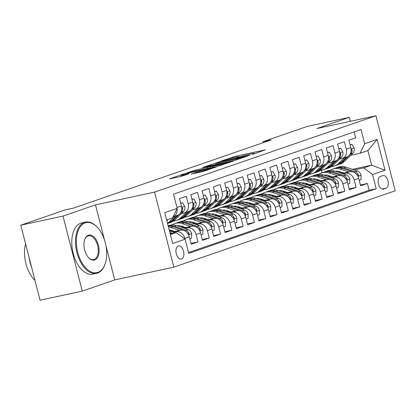 <?xml version="1.0" encoding="UTF-8"?>
<svg xmlns="http://www.w3.org/2000/svg" width="416" height="416" viewBox="0 0 416 416"><rect width="100%" height="100%" fill="white"/><g stroke="black" fill="none" stroke-linecap="round" stroke-linejoin="round"><path stroke-width="0.62" d="M252.304 154.409L265.47 149.807L235.638 156.255L221.094 161.054L224.942 160.03A6.588 0.369 -14.4 0 1 233.792 157.659L236.278 157.123A6.588 0.369 -14.4 0 1 239.112 156.707A6.588 0.369 -14.4 0 1 238.035 157.201L236.891 157.742L240.354 156.697A6.588 0.369 -14.4 0 1 249.205 154.326L251.69 153.79A6.588 0.369 -14.4 0 1 254.524 153.374A6.588 0.369 -14.4 0 1 253.448 153.868L252.304 154.409M181.574 258.955A6.708 3.806 77.8 0 0 183.576 251.441A6.708 3.806 77.8 0 0 178.49 245.903A6.708 3.806 77.8 0 0 178.24 245.976A6.708 3.806 77.8 0 0 176.238 253.49A6.708 3.806 77.8 0 0 181.324 259.022A6.708 3.806 77.8 0 0 181.574 258.955M191.313 174.086L202.998 171.564L216.414 166.899L182.936 174.216L169.515 178.88L180.513 176.566L189.212 173.742L183.31 174.954A5.507 0.307 -14.4 0 1 180.944 175.302A5.507 0.307 -14.4 0 1 183.732 174.304A5.507 0.307 -14.4 0 1 189.244 172.91L208.884 168.662A5.507 0.307 -14.4 0 1 211.25 168.319A5.507 0.307 -14.4 0 1 208.463 169.312A5.507 0.307 -14.4 0 1 202.951 170.711L196.914 172.156L191.344 174.216M95.482 204.875L63.008 216.07L20.8 225.196L40.066 300.227L82.274 291.106L114.743 279.911L173.841 267.14L154.575 192.104L95.482 204.875L104.541 240.172M350.329 121.306L349.31 117.343L316.841 128.544L375.934 115.773L154.575 192.104M349.31 117.343L307.102 126.469L262.772 141.752L263.026 142.75M20.8 225.196L65.13 209.908L73.57 208.083L271.211 139.927L262.772 141.752M234.707 160.415L250.006 155.137L220.178 161.585L203.991 166.993L234.707 160.415M233.319 161.106L217.469 166.358L186.753 172.936L195.452 170.113L210.319 166.754L214.37 165.324L202.441 167.638L233.319 161.106M173.54 232.258L175.952 231.738A8.388 6.895 71 0 1 184.792 238.389L189.306 236.829L191.209 244.234L197.985 241.894L190.996 243.407M184.834 228.363L187.247 227.843A8.388 6.895 71 0 1 196.082 234.494L200.6 232.934L202.504 240.339L209.279 237.999L202.29 239.512M196.128 224.468L198.541 223.948A8.388 6.895 71 0 1 207.376 230.599L211.895 229.039L213.798 236.444L220.574 234.104L213.585 235.617M207.423 220.574L209.836 220.054A8.388 6.895 71 0 1 218.67 226.704L223.189 225.144L225.092 232.549L231.868 230.209L224.879 231.722M218.717 216.679L221.13 216.159A8.388 6.895 71 0 1 229.965 222.81L234.484 221.25L236.382 228.654L243.162 226.32L236.174 227.828M230.012 212.784L232.424 212.264A8.388 6.895 71 0 1 241.259 218.915L245.778 217.36L247.676 224.76L254.452 222.425L247.468 223.933M241.306 208.889L243.719 208.369A8.388 6.895 71 0 1 252.554 215.02L257.072 213.465L258.97 220.865L265.746 218.53L258.757 220.038M252.6 204.994L255.013 204.474A8.388 6.895 71 0 1 263.848 211.125L268.367 209.57L270.265 216.97L277.04 214.635L270.052 216.143M263.895 201.1L266.302 200.58A8.388 6.895 71 0 1 275.142 207.23L279.661 205.676L281.559 213.075L288.335 210.74L281.346 212.248M275.189 197.205L277.597 196.685A8.388 6.895 71 0 1 286.437 203.336L290.95 201.781L292.854 209.18L299.629 206.846L292.64 208.354M286.478 193.31L288.891 192.79A8.388 6.895 71 0 1 297.731 199.441L302.245 197.886L304.148 205.286L310.924 202.951L303.935 204.459M297.773 189.415L300.186 188.895A8.388 6.895 71 0 1 309.02 195.546L313.539 193.991L315.442 201.391L322.218 199.056L315.229 200.564M309.067 185.52L311.48 185A8.388 6.895 71 0 1 320.315 191.651L324.834 190.096L326.737 197.496L333.512 195.161L326.524 196.669M320.362 181.626L322.774 181.106A8.388 6.895 71 0 1 331.609 187.756L336.128 186.202L338.031 193.601L344.807 191.266L337.818 192.774M331.656 177.731L334.069 177.211A8.388 6.895 71 0 1 342.904 183.862L347.422 182.307L349.32 189.706L356.101 187.372L354.198 179.972A8.388 6.895 -109 0 0 345.363 173.316L342.95 173.836M349.112 188.88L356.101 187.372M354.146 131.893L355.68 137.847L348.899 140.187L350.802 147.586A8.388 6.895 -109 0 1 346.783 156.978L342.264 158.532A8.388 6.895 -109 0 0 346.284 149.146L344.386 141.742L337.605 144.082L339.508 151.481A8.388 6.895 -109 0 1 335.488 160.872L330.97 162.427A8.388 6.895 71 0 1 330.32 162.609L328.136 163.082M330.97 162.427A8.388 6.895 71 0 0 334.989 153.041L333.091 145.636L326.316 147.976L328.214 155.376A8.388 6.895 -109 0 1 324.194 164.767L319.675 166.322A8.388 6.895 71 0 1 319.025 166.504L316.841 166.977M319.675 166.322A8.388 6.895 71 0 0 323.695 156.936L321.797 149.531L315.021 151.871L316.919 159.271A8.388 6.895 -109 0 1 312.9 168.662L308.381 170.217A8.388 6.895 71 0 1 307.731 170.399L305.547 170.872M308.381 170.217A8.388 6.895 71 0 0 312.4 160.831L310.502 153.426L303.727 155.761L305.625 163.166A8.388 6.895 -109 0 1 301.605 172.557L297.092 174.112A8.388 6.895 71 0 1 296.436 174.294L294.252 174.767M297.092 174.112A8.388 6.895 71 0 0 301.106 164.726L299.208 157.321L292.432 159.656L294.33 167.06A8.388 6.895 -109 0 1 290.311 176.452L285.797 178.006A8.388 6.895 71 0 1 285.142 178.188L282.958 178.662M285.797 178.006A8.388 6.895 71 0 0 289.817 168.615L287.914 161.216L281.138 163.55L283.036 170.955A8.388 6.895 -109 0 1 279.022 180.341L274.503 181.901A8.388 6.895 71 0 1 273.848 182.083L271.664 182.556M274.503 181.901A8.388 6.895 71 0 0 278.522 172.51L276.619 165.11L269.844 167.445L271.747 174.85A8.388 6.895 -109 0 1 267.727 184.236L263.208 185.796A8.388 6.895 71 0 1 262.558 185.978L260.374 186.451M263.208 185.796A8.388 6.895 71 0 0 267.228 176.405L265.325 169.005L258.549 171.34L260.452 178.745A8.388 6.895 -109 0 1 256.433 188.131L251.914 189.691A8.388 6.895 71 0 1 251.264 189.873L249.08 190.346M251.914 189.691A8.388 6.895 71 0 0 255.934 180.3L254.03 172.9L247.255 175.235L249.158 182.64A8.388 6.895 -109 0 1 245.138 192.026L240.62 193.586A8.388 6.895 71 0 1 239.97 193.768L237.786 194.241M240.62 193.586A8.388 6.895 71 0 0 244.639 184.194L242.736 176.795L235.96 179.13L237.864 186.534A8.388 6.895 -109 0 1 233.844 195.92L229.325 197.48A8.388 6.895 71 0 1 228.675 197.662L226.491 198.136M229.325 197.48A8.388 6.895 71 0 0 233.345 188.089L231.447 180.69L224.666 183.024L226.569 190.429A8.388 6.895 -109 0 1 222.55 199.815L218.031 201.375A8.388 6.895 71 0 1 217.381 201.557L215.197 202.03M218.031 201.375A8.388 6.895 71 0 0 222.05 191.984L220.152 184.584L213.377 186.919L215.275 194.324A8.388 6.895 -109 0 1 211.255 203.71L206.736 205.27A8.388 6.895 71 0 1 206.086 205.452L203.902 205.925M206.736 205.27A8.388 6.895 71 0 0 210.756 195.879L208.858 188.479L202.082 190.814L203.98 198.219A8.388 6.895 -109 0 1 199.961 207.605L195.442 209.165A8.388 6.895 71 0 1 194.792 209.347L192.608 209.82M195.442 209.165A8.388 6.895 71 0 0 199.462 199.774L197.564 192.374L190.788 194.709L192.686 202.114A8.388 6.895 -109 0 1 188.666 211.5L184.153 213.06A8.388 6.895 71 0 1 183.498 213.242L181.314 213.71M184.153 213.06A8.388 6.895 71 0 0 188.167 203.668L186.269 196.269L179.494 198.604L181.392 206.003A8.388 6.895 -109 0 1 177.372 215.394L173.03 216.892A8.388 6.895 71 0 0 177.081 208.588M189.306 236.829A8.388 6.895 -109 0 0 180.471 230.178L172.489 231.904M200.6 232.934A8.388 6.895 -109 0 0 191.766 226.283L183.784 228.01M171.928 230.568L169.853 231.02M172.983 230.922L170.908 231.374M211.895 229.039A8.388 6.895 -109 0 0 203.06 222.388L195.078 224.115M183.222 226.673L181.147 227.126M184.278 227.027L182.203 227.479M223.189 225.144A8.388 6.895 -109 0 0 214.354 218.494L206.367 220.22M194.516 222.778L192.442 223.231M179.109 226.112L178.511 226.242M195.572 223.137L193.492 223.584M234.484 221.25A8.388 6.895 -109 0 0 225.649 214.599L217.662 216.325M205.811 218.889L203.736 219.336M190.403 222.217L189.805 222.347M206.866 219.242L204.786 219.69M245.778 217.36A8.388 6.895 -109 0 0 236.943 210.704L228.956 212.43M217.105 214.994L215.03 215.441M201.698 218.322L201.1 218.452M218.161 215.348L216.081 215.795M257.072 213.465A8.388 6.895 -109 0 0 248.232 206.809L240.25 208.536M228.4 211.099L226.32 211.546M212.992 214.427L212.394 214.557M229.455 211.453L227.375 211.9M268.367 209.57A8.388 6.895 -109 0 0 259.527 202.914L251.545 204.641M239.694 207.204L237.614 207.652M224.286 210.532L223.688 210.662M240.75 207.558L238.67 208.005M279.661 205.676A8.388 6.895 -109 0 0 270.821 199.02L262.839 200.746M250.988 203.31L248.908 203.757M235.581 206.638L234.983 206.768M252.039 203.663L249.964 204.11M290.95 201.781A8.388 6.895 -109 0 0 282.116 195.125L274.134 196.851M262.283 199.415L260.203 199.862M246.875 202.743L246.277 202.873M263.333 199.768L261.258 200.216M302.245 197.886A8.388 6.895 -109 0 0 293.41 191.23L285.428 192.956M273.577 195.52L271.497 195.967M258.17 198.848L257.566 198.978M274.628 195.874L272.553 196.321M313.539 193.991A8.388 6.895 -109 0 0 304.704 187.335L296.722 189.062M284.866 191.625L282.792 192.072M269.459 194.953L268.861 195.083M285.922 191.979L283.847 192.426M324.834 190.096A8.388 6.895 -109 0 0 315.999 183.446L308.017 185.167M296.161 187.73L294.086 188.178M280.753 191.058L280.155 191.188M297.216 188.084L295.142 188.531M336.128 186.202A8.388 6.895 -109 0 0 327.293 179.551L319.306 181.272M307.455 183.836L305.38 184.283M292.048 187.164L291.45 187.294M308.511 184.189L306.436 184.636M347.422 182.307A8.388 6.895 -109 0 0 338.588 175.656L330.6 177.377M318.75 179.941L316.675 180.388M303.342 183.269L302.744 183.399M319.805 180.294L317.725 180.742M382.824 175.646L380.338 176.504A6.5 3.687 77.8 0 0 378.399 183.784A6.5 3.687 77.8 0 0 383.328 189.145A6.5 3.687 77.8 0 0 383.568 189.077L386.053 188.219A6.5 3.687 77.8 0 0 387.993 180.939A6.5 3.687 77.8 0 0 383.068 175.578A6.5 3.687 77.8 0 0 382.824 175.646M173.841 267.14L395.2 190.804L375.934 115.773M170.394 234.567L176.27 232.539L185.104 239.195L188.75 253.386L376.23 188.739L372.585 174.543L363.745 167.892L354.245 169.946M185.104 239.195L172.682 243.474L164.767 212.654L177.19 208.369L173.545 194.173L361.026 129.522L364.671 143.718L377.094 139.433L385.008 170.258L372.585 174.543M331.1 176.4L329.02 176.847M188.536 252.548L369.138 190.268L367.39 183.477L360.615 185.812L358.717 178.412A8.388 6.895 -109 0 0 349.882 171.761L341.895 173.482M330.044 176.046L327.969 176.493M314.636 179.374L314.038 179.504M339.43 159.188L341.614 158.714A8.388 6.895 -109 0 0 342.264 158.532M342.904 183.862L344.807 191.266M331.609 187.756L333.512 195.161M320.315 191.651L322.218 199.056M309.02 195.546L310.924 202.951M297.731 199.441L299.629 206.846M286.437 203.336L288.335 210.74M275.142 207.23L277.04 214.635M263.848 211.125L265.746 218.53M252.554 215.02L254.452 222.425M241.259 218.915L243.162 226.32M229.965 222.81L231.868 230.209M218.67 226.704L220.574 234.104M207.376 230.599L209.279 237.999M196.082 234.494L197.985 241.894M184.792 238.389L184.969 239.091M176.27 232.539L170.212 233.849M342.394 172.505L340.314 172.952M363.745 167.892L371.654 165.162L367.905 150.561L359.996 153.291L364.671 143.718M325.109 175.224L325.978 175.037M338.468 172.333L340.548 171.886M352.399 169.322L371.654 165.162L385.008 170.258M350.724 155.293L359.996 153.291M63.008 216.07L82.274 291.106M321.927 172.78L321.292 170.295M177.19 208.369L172.52 217.937L166.644 219.965M360.407 184.985L367.39 183.477M369.138 190.268L376.23 188.739M367.905 150.561L377.094 139.433M114.743 279.911L105.94 245.612M247.016 156.083L220.449 161.725L216.902 162.802A6.588 0.369 -14.4 0 0 215.826 163.29A6.588 0.369 -14.4 0 0 218.66 162.874L236.558 159.011A6.588 0.369 -14.4 0 0 245.409 156.64L247.016 156.083L247.088 156.359M220.106 164.783A5.507 0.307 -14.4 0 0 225.618 163.389A5.507 0.307 -14.4 0 0 228.405 162.391A5.507 0.307 -14.4 0 0 226.039 162.739L219.118 164.232L212.3 166.41L220.106 164.783L220.314 165.594M359.185 180.242L360.994 179.618L361.083 175.172A5.559 4.566 -109 0 0 357.412 171.007L345.899 167.144A16.042 13.182 -109 0 0 338.426 167.092L336.279 167.83A16.042 13.182 -109 0 0 335.613 168.09M336.658 171.122A13.317 10.946 -109 0 0 336.144 171.553M348.863 171.98L340.252 169.088A16.042 13.182 -109 0 0 332.779 169.042A16.042 13.182 -109 0 0 330.091 170.409M326.139 175.048A16.042 13.182 -109 0 0 325.801 175.77M343.975 173.035L339.872 171.657A13.317 10.946 -109 0 0 335.197 171.236M328.728 175.604A13.317 10.946 -109 0 0 328.245 176.436M357.552 175.651L358.42 175.63L358.337 174.439A5.559 4.566 -109 0 0 355.264 171.746L343.751 167.882A16.042 13.182 -109 0 0 336.279 167.83M332.779 169.042L334.927 168.298A16.042 13.182 71 0 1 342.399 168.35L353.912 172.214A5.559 4.566 71 0 1 356.777 174.559M344.557 157.742L338.78 163.353A16.042 13.182 71 0 1 334.646 165.911A16.042 13.182 71 0 1 331.687 166.488M350.126 144.955L351.936 144.331L354.104 148.002A5.559 4.566 71 0 1 352.846 153.234L344.427 161.403A16.042 13.182 71 0 1 340.293 163.961L338.151 164.705A16.042 13.182 -109 0 0 342.28 162.146L350.704 153.972A5.559 4.566 -109 0 0 352.139 150.306L351.744 149.349L351.099 149.474M346.705 157.004L340.922 162.609A16.042 13.182 71 0 1 336.794 165.168L334.646 165.911M337.464 164.913A16.042 13.182 -109 0 0 338.151 164.705M351.936 144.331L350.069 144.737M97.9 272.355A25.584 14.503 77.8 0 0 105.222 263.645A25.584 14.503 77.8 0 0 97.386 227.365A25.584 14.503 77.8 0 0 85.192 222.872A25.584 14.503 77.8 0 0 77.766 252.366A25.584 14.503 77.8 0 0 97.9 272.355M105.222 263.645L105.056 264.15A26.213 14.862 -102.2 0 1 97.547 273.073A26.213 14.862 -102.2 0 1 96.574 273.343A26.213 14.862 -102.2 0 1 76.71 251.732A26.213 14.862 -102.2 0 1 84.531 222.373A26.213 14.862 -102.2 0 1 85.504 222.102A26.213 14.862 -102.2 0 1 97.022 226.975L97.386 227.365M94.723 259.984A12.792 7.254 -102.2 0 1 88.629 257.738A12.792 7.254 -102.2 0 1 84.708 239.6A12.792 7.254 -102.2 0 1 88.369 235.243A12.792 7.254 -102.2 0 1 98.436 245.237A12.792 7.254 -102.2 0 1 94.723 259.984M88.447 257.54A12.163 6.895 77.8 0 0 93.61 259.61A12.163 6.895 77.8 0 0 94.058 259.485A12.163 6.895 77.8 0 0 97.687 245.866A12.163 6.895 77.8 0 0 88.473 235.836A12.163 6.895 77.8 0 0 88.02 235.96A12.163 6.895 77.8 0 0 84.625 239.855M96.574 273.343L92.862 274.149A26.213 14.862 -102.2 0 1 72.998 252.533A26.213 14.862 -102.2 0 1 80.818 223.179A26.213 14.862 -102.2 0 1 81.786 222.908L85.504 222.102M31.637 267.4A26.213 14.862 -102.2 0 1 29.177 257.826M34.975 280.41A26.213 14.862 -102.2 0 1 25.579 243.818M347.89 184.137L349.7 183.513L349.788 179.067A5.559 4.566 -109 0 0 346.117 174.902L334.604 171.038A16.042 13.182 -109 0 0 327.132 170.986L324.99 171.725A16.042 13.182 -109 0 0 324.319 171.985M325.364 175.016A13.317 10.946 -109 0 0 324.849 175.448M337.568 175.874L328.957 172.983A16.042 13.182 -109 0 0 321.485 172.936A16.042 13.182 -109 0 0 318.796 174.304M314.844 178.942A16.042 13.182 -109 0 0 314.506 179.665M332.68 176.93L328.578 175.552A13.317 10.946 -109 0 0 323.903 175.131M317.434 179.499A13.317 10.946 -109 0 0 316.95 180.331M346.258 179.546L347.126 179.525L347.043 178.334A5.559 4.566 -109 0 0 343.97 175.64L332.457 171.777A16.042 13.182 -109 0 0 324.99 171.725M321.485 172.936L323.632 172.193A16.042 13.182 71 0 1 331.105 172.245L342.618 176.108A5.559 4.566 71 0 1 345.483 178.454M336.596 188.032L338.406 187.408L338.494 182.962A5.559 4.566 -109 0 0 334.823 178.797L323.31 174.933A16.042 13.182 -109 0 0 315.838 174.881L313.695 175.62A16.042 13.182 -109 0 0 313.024 175.88M314.07 178.911A13.317 10.946 -109 0 0 313.555 179.343M326.274 179.769L317.663 176.878A16.042 13.182 -109 0 0 310.19 176.831A16.042 13.182 -109 0 0 307.507 178.199M303.55 182.837A16.042 13.182 -109 0 0 303.212 183.56M321.386 180.825L317.283 179.447A13.317 10.946 -109 0 0 312.608 179.026M306.14 183.394A13.317 10.946 -109 0 0 305.656 184.226M334.963 183.44L335.832 183.42L335.748 182.229A5.559 4.566 -109 0 0 332.675 179.535L321.168 175.672A16.042 13.182 -109 0 0 313.695 175.62M310.19 176.831L312.338 176.088A16.042 13.182 71 0 1 319.81 176.14L331.323 180.003A5.559 4.566 71 0 1 334.188 182.348M325.307 191.927L327.111 191.303L327.2 186.857A5.559 4.566 -109 0 0 323.528 182.692L312.016 178.828A16.042 13.182 -109 0 0 304.543 178.776L302.401 179.514A16.042 13.182 -109 0 0 301.73 179.774M302.775 182.806A13.317 10.946 -109 0 0 302.26 183.238M314.98 183.664L306.368 180.773A16.042 13.182 -109 0 0 298.896 180.721A16.042 13.182 -109 0 0 296.213 182.094M292.261 186.732A16.042 13.182 -109 0 0 291.923 187.45M310.092 184.72L305.989 183.342A13.317 10.946 -109 0 0 301.314 182.92M294.845 187.288A13.317 10.946 -109 0 0 294.362 188.12M323.669 187.335L324.537 187.314L324.454 186.124A5.559 4.566 -109 0 0 321.381 183.43L309.873 179.566A16.042 13.182 -109 0 0 302.401 179.514M298.896 180.721L301.044 179.982A16.042 13.182 71 0 1 308.516 180.034L320.029 183.898A5.559 4.566 71 0 1 322.894 186.243M314.012 195.822L315.817 195.198L315.905 190.752A5.559 4.566 -109 0 0 312.234 186.586L300.721 182.723A16.042 13.182 -109 0 0 293.254 182.671L291.106 183.409A16.042 13.182 -109 0 0 290.436 183.669M291.481 186.701A13.317 10.946 -109 0 0 290.966 187.132M303.685 187.559L295.074 184.668A16.042 13.182 -109 0 0 287.607 184.616A16.042 13.182 -109 0 0 284.918 185.983M280.966 190.627A16.042 13.182 -109 0 0 280.628 191.344M298.797 188.614L294.694 187.236A13.317 10.946 -109 0 0 290.02 186.815M283.551 191.183A13.317 10.946 -109 0 0 283.067 192.015M312.374 191.23L313.243 191.209L313.16 190.018A5.559 4.566 -109 0 0 310.092 187.325L298.579 183.461A16.042 13.182 -109 0 0 291.106 183.409M287.607 184.616L289.749 183.877A16.042 13.182 71 0 1 297.222 183.929L308.734 187.793A5.559 4.566 71 0 1 311.6 190.138M333.263 161.637L327.486 167.248A16.042 13.182 71 0 1 323.357 169.806A16.042 13.182 71 0 1 320.393 170.383M338.832 148.85L340.642 148.226L342.81 151.897A5.559 4.566 71 0 1 341.552 157.128L333.133 165.298A16.042 13.182 71 0 1 328.999 167.856L326.856 168.6A16.042 13.182 -109 0 0 330.985 166.041L339.409 157.867A5.559 4.566 -109 0 0 340.85 154.201L340.449 153.239L339.804 153.369M335.41 160.898L329.628 166.504A16.042 13.182 71 0 1 325.499 169.062L323.357 169.806M326.17 168.808A16.042 13.182 -109 0 0 326.856 168.6M340.642 148.226L338.775 148.632M321.968 165.532L316.191 171.142A16.042 13.182 71 0 1 312.062 173.701A16.042 13.182 71 0 1 309.098 174.278M327.538 152.745L329.347 152.121L331.516 155.787A5.559 4.566 71 0 1 330.257 161.023L321.838 169.192A16.042 13.182 71 0 1 317.71 171.751L315.562 172.489A16.042 13.182 -109 0 0 319.691 169.931L328.115 161.762A5.559 4.566 -109 0 0 329.555 158.096L329.155 157.134L328.51 157.264M324.116 164.793L318.339 170.399A16.042 13.182 71 0 1 314.205 172.957L312.062 173.701M314.876 172.702A16.042 13.182 -109 0 0 315.562 172.489M329.347 152.121L327.48 152.526M310.679 169.426L304.897 175.037A16.042 13.182 71 0 1 300.768 177.596A16.042 13.182 71 0 1 297.809 178.173M316.243 156.64L318.053 156.016L320.221 159.682A5.559 4.566 71 0 1 318.968 164.918L310.544 173.087A16.042 13.182 71 0 1 306.415 175.646L304.268 176.384A16.042 13.182 -109 0 0 308.396 173.826L316.82 165.656A5.559 4.566 -109 0 0 318.261 161.99L317.86 161.028L317.216 161.158M312.822 168.688L307.044 174.294A16.042 13.182 71 0 1 302.91 176.852L300.768 177.596M303.581 176.597A16.042 13.182 -109 0 0 304.268 176.384M318.053 156.016L316.186 156.421M299.385 173.321L293.602 178.932A16.042 13.182 71 0 1 289.474 181.49A16.042 13.182 71 0 1 286.515 182.068M304.949 160.534L306.758 159.91L308.927 163.576A5.559 4.566 71 0 1 307.674 168.813L299.25 176.982A16.042 13.182 71 0 1 295.121 179.54L292.973 180.279A16.042 13.182 -109 0 0 297.102 177.72L305.526 169.551A5.559 4.566 -109 0 0 306.966 165.885L306.566 164.923L305.921 165.048M301.527 172.583L295.75 178.188A16.042 13.182 71 0 1 291.616 180.747L289.474 181.49M292.287 180.492A16.042 13.182 -109 0 0 292.973 180.279M306.758 159.91L304.892 160.316M302.718 199.716L304.522 199.092L304.611 194.646A5.559 4.566 -109 0 0 300.94 190.481L289.432 186.618A16.042 13.182 -109 0 0 281.96 186.566L279.812 187.304A16.042 13.182 -109 0 0 279.141 187.559M280.186 190.596A13.317 10.946 -109 0 0 279.672 191.027M292.391 191.454L283.785 188.562A16.042 13.182 -109 0 0 276.312 188.51A16.042 13.182 -109 0 0 273.624 189.878M269.672 194.522A16.042 13.182 -109 0 0 269.334 195.239M287.503 192.509L283.4 191.131A13.317 10.946 -109 0 0 278.725 190.71M272.256 195.078A13.317 10.946 -109 0 0 271.773 195.91M301.08 195.125L301.948 195.104L301.865 193.913A5.559 4.566 -109 0 0 298.797 191.22L287.284 187.356A16.042 13.182 -109 0 0 279.812 187.304M276.312 188.51L278.455 187.772A16.042 13.182 71 0 1 285.927 187.824L297.44 191.688A5.559 4.566 71 0 1 300.31 194.033M288.09 177.216L282.308 182.827A16.042 13.182 71 0 1 278.179 185.385A16.042 13.182 71 0 1 275.22 185.962M293.654 164.429L295.464 163.805L297.632 167.471A5.559 4.566 71 0 1 296.379 172.708L287.955 180.877A16.042 13.182 71 0 1 283.826 183.435L281.679 184.174A16.042 13.182 -109 0 0 285.808 181.615L294.232 173.446A5.559 4.566 -109 0 0 295.672 169.78L295.272 168.818L294.627 168.943M290.233 176.478L284.456 182.083A16.042 13.182 71 0 1 280.327 184.642L278.179 185.385M280.992 184.387A16.042 13.182 -109 0 0 281.679 184.174M295.464 163.805L293.602 164.211M291.424 203.611L293.233 202.987L293.316 198.541A5.559 4.566 -109 0 0 289.645 194.376L278.138 190.512A16.042 13.182 -109 0 0 270.665 190.46L268.518 191.199A16.042 13.182 -109 0 0 267.847 191.454M268.892 194.49A13.317 10.946 -109 0 0 268.377 194.922M281.096 195.348L272.49 192.457A16.042 13.182 -109 0 0 265.018 192.405A16.042 13.182 -109 0 0 262.33 193.773M258.378 198.416A16.042 13.182 -109 0 0 258.04 199.134M276.208 196.404L272.106 195.026A13.317 10.946 -109 0 0 267.431 194.605M260.962 198.973A13.317 10.946 -109 0 0 260.478 199.805M289.786 199.02L290.654 198.999L290.576 197.808A5.559 4.566 -109 0 0 287.503 195.114L275.99 191.251A16.042 13.182 -109 0 0 268.518 191.199M265.018 192.405L267.16 191.667A16.042 13.182 71 0 1 274.633 191.719L286.146 195.582A5.559 4.566 71 0 1 289.016 197.928M276.796 181.111L271.014 186.716A16.042 13.182 71 0 1 266.885 189.275A16.042 13.182 71 0 1 263.926 189.857M282.365 168.324L284.17 167.7L286.343 171.366A5.559 4.566 71 0 1 285.085 176.602L276.661 184.772A16.042 13.182 71 0 1 272.532 187.33L270.384 188.068A16.042 13.182 -109 0 0 274.518 185.51L282.937 177.341A5.559 4.566 -109 0 0 284.378 173.675L283.977 172.713L283.338 172.838M278.938 180.372L273.161 185.978A16.042 13.182 71 0 1 269.032 188.536L266.885 189.275M269.698 188.282A16.042 13.182 -109 0 0 270.384 188.068M284.17 167.7L282.308 168.106M280.129 207.506L281.939 206.882L282.022 202.436A5.559 4.566 -109 0 0 278.356 198.271L266.843 194.407A16.042 13.182 -109 0 0 259.371 194.355L257.223 195.094A16.042 13.182 -109 0 0 256.552 195.348M257.598 198.385A13.317 10.946 -109 0 0 257.088 198.817M269.802 199.243L261.196 196.352A16.042 13.182 -109 0 0 253.724 196.3A16.042 13.182 -109 0 0 251.035 197.668M247.083 202.311A16.042 13.182 -109 0 0 246.745 203.029M264.914 200.299L260.811 198.921A13.317 10.946 -109 0 0 256.136 198.5M249.668 202.868A13.317 10.946 -109 0 0 249.189 203.7M278.496 202.914L279.36 202.894L279.282 201.703A5.559 4.566 -109 0 0 276.208 199.009L264.696 195.146A16.042 13.182 -109 0 0 257.223 195.094M253.724 196.3L255.871 195.562A16.042 13.182 71 0 1 263.338 195.614L274.851 199.477A5.559 4.566 71 0 1 277.722 201.822M265.502 185.006L259.719 190.611A16.042 13.182 71 0 1 255.59 193.17A16.042 13.182 71 0 1 252.632 193.752M271.071 172.219L272.875 171.595L275.049 175.261A5.559 4.566 71 0 1 273.79 180.497L265.366 188.666A16.042 13.182 71 0 1 261.238 191.225L259.09 191.963A16.042 13.182 -109 0 0 263.224 189.405L271.643 181.236A5.559 4.566 -109 0 0 273.083 177.57L272.683 176.608L272.043 176.732M267.649 184.267L261.867 189.873A16.042 13.182 71 0 1 257.738 192.431L255.59 193.17M258.409 192.176A16.042 13.182 -109 0 0 259.09 191.963M272.875 171.595L271.014 172M268.835 211.401L270.644 210.777L270.733 206.331A5.559 4.566 -109 0 0 267.062 202.166L255.549 198.302A16.042 13.182 -109 0 0 248.076 198.25L245.929 198.988A16.042 13.182 -109 0 0 245.258 199.243M246.308 202.28A13.317 10.946 -109 0 0 245.794 202.712M258.508 203.138L249.902 200.247A16.042 13.182 -109 0 0 242.429 200.195A16.042 13.182 -109 0 0 239.741 201.562M235.789 206.206A16.042 13.182 -109 0 0 235.451 206.924M253.625 204.194L249.522 202.816A13.317 10.946 -109 0 0 244.842 202.394M238.373 206.762A13.317 10.946 -109 0 0 237.895 207.589M267.202 206.809L268.07 206.788L267.987 205.598A5.559 4.566 -109 0 0 264.914 202.904L253.401 199.04A16.042 13.182 -109 0 0 245.929 198.988M242.429 200.195L244.577 199.456A16.042 13.182 71 0 1 252.049 199.508L263.557 203.372A5.559 4.566 71 0 1 266.427 205.717M254.207 188.9L248.425 194.506A16.042 13.182 71 0 1 244.296 197.064A16.042 13.182 71 0 1 241.337 197.647M259.776 176.114L261.581 175.49L263.754 179.156A5.559 4.566 71 0 1 262.496 184.387L254.072 192.561A16.042 13.182 71 0 1 249.943 195.12L247.796 195.858A16.042 13.182 -109 0 0 251.93 193.3L260.348 185.13A5.559 4.566 -109 0 0 261.789 181.464L261.394 180.502L260.749 180.627M256.355 188.162L250.572 193.768A16.042 13.182 71 0 1 246.444 196.326L244.296 197.064M247.114 196.071A16.042 13.182 -109 0 0 247.796 195.858M261.581 175.49L259.719 175.895M257.54 215.296L259.35 214.672L259.438 210.226A5.559 4.566 -109 0 0 255.767 206.06L244.254 202.197A16.042 13.182 -109 0 0 236.782 202.145L234.634 202.883A16.042 13.182 -109 0 0 233.969 203.138M235.014 206.17A13.317 10.946 -109 0 0 234.499 206.606M247.213 207.033L238.607 204.142A16.042 13.182 -109 0 0 231.135 204.09A16.042 13.182 -109 0 0 228.446 205.457M224.494 210.101A16.042 13.182 -109 0 0 224.156 210.818M242.33 208.088L238.228 206.71A13.317 10.946 -109 0 0 233.548 206.289M227.079 210.657A13.317 10.946 -109 0 0 226.6 211.484M255.908 210.704L256.776 210.683L256.693 209.487A5.559 4.566 -109 0 0 253.62 206.799L242.107 202.935A16.042 13.182 -109 0 0 234.634 202.883M231.135 204.09L233.282 203.351A16.042 13.182 71 0 1 240.755 203.403L252.262 207.267A5.559 4.566 71 0 1 255.133 209.612M242.913 192.795L237.136 198.401A16.042 13.182 71 0 1 233.002 200.959A16.042 13.182 71 0 1 230.043 201.542M248.482 180.008L250.292 179.384L252.46 183.05A5.559 4.566 71 0 1 251.202 188.282L242.783 196.456A16.042 13.182 71 0 1 238.649 199.014L236.506 199.753A16.042 13.182 -109 0 0 240.635 197.194L249.054 189.025A5.559 4.566 -109 0 0 250.494 185.359L250.099 184.397L249.454 184.522M245.06 192.057L239.278 197.662A16.042 13.182 71 0 1 235.149 200.221L233.002 200.959M235.82 199.966A16.042 13.182 -109 0 0 236.506 199.753M250.292 179.384L248.425 179.79M246.246 219.19L248.056 218.566L248.144 214.12A5.559 4.566 -109 0 0 244.473 209.95L232.96 206.086A16.042 13.182 -109 0 0 225.488 206.04L223.34 206.778A16.042 13.182 -109 0 0 222.674 207.033M223.72 210.064A13.317 10.946 -109 0 0 223.205 210.501M235.924 210.928L227.313 208.036A16.042 13.182 -109 0 0 219.84 207.984A16.042 13.182 -109 0 0 217.152 209.352M213.2 213.996A16.042 13.182 -109 0 0 212.862 214.713M231.036 211.983L226.933 210.605A13.317 10.946 -109 0 0 222.258 210.179M215.79 214.547A13.317 10.946 -109 0 0 215.306 215.379M244.613 214.599L245.482 214.578L245.398 213.382A5.559 4.566 -109 0 0 242.325 210.694L230.812 206.83A16.042 13.182 -109 0 0 223.34 206.778M219.84 207.984L221.988 207.246A16.042 13.182 71 0 1 229.46 207.298L240.973 211.162A5.559 4.566 71 0 1 243.838 213.507M231.618 196.69L225.841 202.296A16.042 13.182 71 0 1 221.707 204.854A16.042 13.182 71 0 1 218.748 205.436M237.188 183.903L238.997 183.279L241.166 186.945A5.559 4.566 71 0 1 239.907 192.176L231.488 200.351A16.042 13.182 71 0 1 227.354 202.909L225.212 203.648A16.042 13.182 -109 0 0 229.341 201.089L237.765 192.92A5.559 4.566 -109 0 0 239.2 189.254L238.805 188.292L238.16 188.417M233.766 195.946L227.984 201.557A16.042 13.182 71 0 1 223.855 204.116L221.707 204.854M224.526 203.861A16.042 13.182 -109 0 0 225.212 203.648M238.997 183.279L237.13 183.68M234.952 223.085L236.761 222.461L236.85 218.015A5.559 4.566 -109 0 0 233.178 213.845L221.666 209.981A16.042 13.182 -109 0 0 214.193 209.934L212.051 210.673A16.042 13.182 -109 0 0 211.38 210.928M212.425 213.959A13.317 10.946 -109 0 0 211.91 214.396M224.63 214.822L216.018 211.931A16.042 13.182 -109 0 0 208.546 211.879A16.042 13.182 -109 0 0 205.858 213.247M201.906 217.885A16.042 13.182 -109 0 0 201.568 218.608M219.742 215.878L215.639 214.5A13.317 10.946 -109 0 0 210.964 214.074M204.495 218.442A13.317 10.946 -109 0 0 204.012 219.274M233.319 218.494L234.187 218.473L234.104 217.277A5.559 4.566 -109 0 0 231.031 214.588L219.518 210.725A16.042 13.182 -109 0 0 212.051 210.673M208.546 211.879L210.694 211.141A16.042 13.182 71 0 1 218.166 211.193L229.679 215.056A5.559 4.566 71 0 1 232.544 217.402M220.324 200.585L214.547 206.19A16.042 13.182 71 0 1 210.413 208.749A16.042 13.182 71 0 1 207.454 209.331M225.893 187.798L227.703 187.174L229.871 190.84A5.559 4.566 71 0 1 228.613 196.071L220.194 204.246A16.042 13.182 71 0 1 216.06 206.804L213.918 207.542A16.042 13.182 -109 0 0 218.046 204.984L226.47 196.815A5.559 4.566 -109 0 0 227.911 193.149L227.51 192.187L226.866 192.312M222.472 199.841L216.689 205.452A16.042 13.182 71 0 1 212.56 208.01L210.413 208.749M213.231 207.756A16.042 13.182 -109 0 0 213.918 207.542M227.703 187.174L225.836 187.574M223.657 226.98L225.467 226.356L225.555 221.91A5.559 4.566 -109 0 0 221.884 217.74L210.371 213.876A16.042 13.182 -109 0 0 202.899 213.829L200.756 214.568A16.042 13.182 -109 0 0 200.086 214.822M201.131 217.854A13.317 10.946 -109 0 0 200.616 218.291M213.335 218.712L204.724 215.826A16.042 13.182 -109 0 0 197.252 215.774A16.042 13.182 -109 0 0 194.568 217.142M190.611 221.78A16.042 13.182 -109 0 0 190.273 222.503M208.447 219.773L204.344 218.395A13.317 10.946 -109 0 0 199.67 217.968M193.201 222.336A13.317 10.946 -109 0 0 192.717 223.168M222.024 222.383L222.893 222.368L222.81 221.172A5.559 4.566 -109 0 0 219.736 218.483L208.229 214.62A16.042 13.182 -109 0 0 200.756 214.568M197.252 215.774L199.399 215.036A16.042 13.182 71 0 1 206.872 215.088L218.384 218.951A5.559 4.566 71 0 1 221.25 221.296M209.03 204.48L203.252 210.085A16.042 13.182 71 0 1 199.124 212.644A16.042 13.182 71 0 1 196.16 213.226M214.599 191.693L216.408 191.069L218.577 194.735A5.559 4.566 71 0 1 217.318 199.966L208.9 208.14A16.042 13.182 71 0 1 204.771 210.699L202.623 211.437A16.042 13.182 -109 0 0 206.752 208.879L215.176 200.71A5.559 4.566 -109 0 0 216.616 197.038L216.216 196.082L215.571 196.206M211.177 203.736L205.4 209.347A16.042 13.182 71 0 1 201.266 211.905L199.124 212.644M201.937 211.65A16.042 13.182 -109 0 0 202.623 211.437M216.408 191.069L214.542 191.469M197.74 208.374L191.958 213.98A16.042 13.182 71 0 1 187.829 216.538A16.042 13.182 71 0 1 184.87 217.121M203.304 195.588L205.114 194.964L207.282 198.63A5.559 4.566 71 0 1 206.024 203.861L197.605 212.035A16.042 13.182 71 0 1 193.476 214.594L191.329 215.332A16.042 13.182 -109 0 0 195.458 212.774L203.882 204.604A5.559 4.566 -109 0 0 205.322 200.933L204.922 199.976L204.277 200.101M199.883 207.631L194.106 213.242A16.042 13.182 71 0 1 189.972 215.8L187.829 216.538M190.642 215.545A16.042 13.182 -109 0 0 191.329 215.332M205.114 194.964L203.247 195.364M186.446 212.269L180.664 217.875A16.042 13.182 71 0 1 176.535 220.433A16.042 13.182 71 0 1 173.576 221.016M192.01 199.482L193.82 198.858L195.988 202.524A5.559 4.566 71 0 1 194.735 207.756L186.311 215.93A16.042 13.182 71 0 1 182.182 218.488L180.034 219.227A16.042 13.182 -109 0 0 184.163 216.668L192.587 208.499A5.559 4.566 -109 0 0 194.028 204.828L193.627 203.871L192.982 203.996M188.588 211.526L182.811 217.136A16.042 13.182 71 0 1 178.677 219.695L176.535 220.433M179.348 219.44A16.042 13.182 -109 0 0 180.034 219.227M193.82 198.858L191.953 199.259M212.368 230.875L214.172 230.251L214.261 225.805A5.559 4.566 -109 0 0 210.59 221.634L199.077 217.771A16.042 13.182 -109 0 0 191.604 217.724L189.462 218.462A16.042 13.182 -109 0 0 188.791 218.717M189.836 221.749A13.317 10.946 -109 0 0 189.322 222.186M202.041 222.607L193.43 219.721A16.042 13.182 -109 0 0 185.957 219.669A16.042 13.182 -109 0 0 183.274 221.036M179.322 225.675A16.042 13.182 -109 0 0 178.979 226.398M197.153 223.668L193.05 222.29A13.317 10.946 -109 0 0 188.375 221.863M181.906 226.231A13.317 10.946 -109 0 0 181.423 227.063M210.73 226.278L211.598 226.262L211.515 225.066A5.559 4.566 -109 0 0 208.442 222.378L196.934 218.514A16.042 13.182 -109 0 0 189.462 218.462M185.957 219.669L188.105 218.93A16.042 13.182 71 0 1 195.577 218.982L207.09 222.846A5.559 4.566 71 0 1 209.955 225.191M201.074 234.77L202.878 234.146L202.966 229.7A5.559 4.566 -109 0 0 199.295 225.529L187.782 221.666A16.042 13.182 -109 0 0 180.315 221.619L178.168 222.357A16.042 13.182 -109 0 0 177.497 222.612M178.542 225.644A13.317 10.946 -109 0 0 178.027 226.08M190.746 226.502L182.135 223.616A16.042 13.182 -109 0 0 174.668 223.564A16.042 13.182 -109 0 0 171.98 224.931M185.858 227.562L181.756 226.184A13.317 10.946 -109 0 0 177.081 225.758M170.612 230.126A13.317 10.946 -109 0 0 170.128 230.958M199.436 230.173L200.304 230.157L200.221 228.961A5.559 4.566 -109 0 0 197.153 226.273L185.64 222.409A16.042 13.182 -109 0 0 178.168 222.357M174.668 223.564L176.81 222.825A16.042 13.182 71 0 1 184.283 222.872L195.796 226.736A5.559 4.566 71 0 1 198.661 229.086M189.779 238.659L191.584 238.04L191.672 233.594A5.559 4.566 -109 0 0 188.001 229.424L176.488 225.56A16.042 13.182 -109 0 0 169.021 225.508L168.147 225.81M179.452 230.396L170.846 227.51A16.042 13.182 -109 0 0 168.438 226.954M174.564 231.452L170.461 230.079A13.317 10.946 -109 0 0 169.151 229.731M188.141 234.068L189.01 234.052L188.926 232.856A5.559 4.566 -109 0 0 185.858 230.168L174.346 226.304A16.042 13.182 -109 0 0 168.168 225.893M168.236 226.153A16.042 13.182 71 0 1 172.988 226.767L184.501 230.63A5.559 4.566 71 0 1 187.372 232.981M175.152 216.164L169.369 221.77A16.042 13.182 71 0 1 167.487 223.252M180.716 203.377L182.525 202.753L184.694 206.419A5.559 4.566 71 0 1 183.44 211.65L175.016 219.825A16.042 13.182 71 0 1 170.888 222.383L168.74 223.122A16.042 13.182 -109 0 0 172.869 220.563L181.293 212.389A5.559 4.566 -109 0 0 182.733 208.723L182.333 207.766L181.688 207.891M177.294 215.42L171.517 221.031A16.042 13.182 71 0 1 167.56 223.527M168.054 223.335A16.042 13.182 -109 0 0 168.74 223.122M182.525 202.753L180.664 203.154M175.12 232.788L169.447 230.885M172.479 233.36L169.858 232.482M170.118 233.49L170.804 233.719M168.111 219.461L166.832 220.698M175.952 231.738L180.471 230.178M187.247 227.843L191.766 226.283M198.541 223.948L203.06 222.388M209.836 220.054L214.354 218.494M221.13 216.159L225.649 214.599M232.424 212.264L236.943 210.704M243.719 208.369L248.232 206.809M255.013 204.474L259.527 202.914M266.302 200.58L270.821 199.02M277.597 196.685L282.116 195.125M288.891 192.79L293.41 191.23M300.186 188.895L304.704 187.335M311.48 185L315.999 183.446M322.774 181.106L327.293 179.551M334.069 177.211L338.588 175.656M345.363 173.316L349.882 171.761M346.284 149.146L350.802 147.586M176.977 207.527L181.392 206.003M188.167 203.668L192.686 202.114M199.462 199.774L203.98 198.219M210.756 195.879L215.275 194.324M222.05 191.984L226.569 190.429M233.345 188.089L237.864 186.534M244.639 184.194L249.158 182.64M255.934 180.3L260.452 178.745M267.228 176.405L271.747 174.85M278.522 172.51L283.036 170.955M289.817 168.615L294.33 167.06M301.106 164.726L305.625 163.166M312.4 160.831L316.919 159.271M323.695 156.936L328.214 155.376M334.989 153.041L339.508 151.481M354.198 179.972L358.717 178.412M382.127 189.067L386.053 188.219M383.079 189.181L383.568 189.077M233.085 157.815L232.877 156.993M235.888 157.206L235.638 156.255M217.48 162.599L217.412 162.328M218.904 163.831L218.66 162.874M236.782 159.89L236.558 159.011M245.482 156.915L245.409 156.64M192.899 171.668L192.691 170.851M195.702 171.064L195.452 170.113M207.797 168.449L207.553 167.497M210.6 167.846L210.319 166.754M214.105 165.75L214.032 165.474M213.434 167.232L213.19 166.28M197.122 172.978L196.914 172.156M199.924 172.37L199.68 171.418M203.159 171.506L202.951 170.711M183.513 175.744L183.31 174.954M183.009 174.517L182.936 174.216M185.77 173.748L185.697 173.477M357.947 176.363L361.078 175.287M343.751 167.882L345.899 167.144M340.252 169.088L342.399 168.35M355.264 171.746L357.412 171.007M356.923 174.746L358.337 174.439M354.052 147.909L351.052 148.944M340.922 162.609L338.78 163.353M344.427 161.403L342.28 162.146M352.846 153.234L350.704 153.972M351.104 150.53L352.139 150.306M346.653 180.258L349.788 179.182M332.457 171.777L334.604 171.038M328.957 172.983L331.105 172.245M343.97 175.64L346.117 174.902M345.628 178.641L347.043 178.334M335.358 184.153L338.494 183.076M321.168 175.672L323.31 174.933M317.663 176.878L319.81 176.14M332.675 179.535L334.823 178.797M334.334 182.53L335.748 182.229M324.069 188.048L327.2 186.971M309.873 179.566L312.016 178.828M306.368 180.773L308.516 180.034M321.381 183.43L323.528 182.692M323.045 186.425L324.454 186.124M312.775 191.942L315.905 190.866M298.579 183.461L300.721 182.723M295.074 184.668L297.222 183.929M310.092 187.325L312.234 186.586M311.75 190.32L313.16 190.018M342.758 151.804L339.758 152.838M329.628 166.504L327.486 167.248M333.133 165.298L330.985 166.041M341.552 157.128L339.409 157.867M339.81 154.424L340.85 154.201M331.464 155.698L328.463 156.733M318.339 170.399L316.191 171.142M321.838 169.192L319.691 169.931M330.257 161.023L328.115 161.762M328.515 158.319L329.555 158.096M320.169 159.593L317.169 160.628M307.044 174.294L304.897 175.037M310.544 173.087L308.396 173.826M318.968 164.918L316.82 165.656M317.221 162.214L318.261 161.99M308.875 163.488L305.874 164.523M295.75 178.188L293.602 178.932M299.25 176.982L297.102 177.72M307.674 168.813L305.526 169.551M305.926 166.109L306.966 165.885M301.48 195.837L304.611 194.761M287.284 187.356L289.432 186.618M283.785 188.562L285.927 187.824M298.797 191.22L300.94 190.481M300.456 194.215L301.865 193.913M297.58 167.383L294.585 168.418M284.456 182.083L282.308 182.827M287.955 180.877L285.808 181.615M296.379 172.708L294.232 173.446M294.632 170.004L295.672 169.78M290.186 199.732L293.316 198.65M275.99 191.251L278.138 190.512M272.49 192.457L274.633 191.719M287.503 195.114L289.645 194.376M289.162 198.11L290.576 197.808M286.286 171.278L283.291 172.307M273.161 185.978L271.014 186.716M276.661 184.772L274.518 185.51M285.085 176.602L282.937 177.341M283.338 173.898L284.378 173.675M278.892 203.627L282.022 202.545M264.696 195.146L266.843 194.407M261.196 196.352L263.338 195.614M276.208 199.009L278.356 198.271M277.867 202.004L279.282 201.703M274.992 175.172L271.996 176.202M261.867 189.873L259.719 190.611M265.366 188.666L263.224 189.405M273.79 180.497L271.643 181.236M272.043 177.793L273.083 177.57M267.597 207.522L270.728 206.44M253.401 199.04L255.549 198.302M249.902 200.247L252.049 199.508M264.914 202.904L267.062 202.166M266.573 205.899L267.987 205.598M263.697 179.067L260.702 180.097M250.572 193.768L248.425 194.506M254.072 192.561L251.93 193.3M262.496 184.387L260.348 185.13M260.754 181.688L261.789 181.464M256.303 211.416L259.433 210.335M242.107 202.935L244.254 202.197M238.607 204.142L240.755 203.403M253.62 206.799L255.767 206.06M255.278 209.794L256.693 209.487M252.408 182.962L249.408 183.992M239.278 197.662L237.136 198.401M242.783 196.456L240.635 197.194M251.202 188.282L249.054 189.025M249.46 185.583L250.494 185.359M245.008 215.311L248.139 214.23M230.812 206.83L232.96 206.086M227.313 208.036L229.46 207.298M242.325 210.694L244.473 209.95M243.984 213.689L245.398 213.382M241.114 186.852L238.113 187.886M227.984 201.557L225.841 202.296M231.488 200.351L229.341 201.089M239.907 192.176L237.765 192.92M238.165 189.478L239.2 189.254M233.714 219.206L236.85 218.124M219.518 210.725L221.666 209.981M216.018 211.931L218.166 211.193M231.031 214.588L233.178 213.845M232.69 217.584L234.104 217.277M229.819 190.746L226.819 191.781M216.689 205.452L214.547 206.19M220.194 204.246L218.046 204.984M228.613 196.071L226.47 196.815M226.871 193.372L227.911 193.149M222.42 223.101L225.555 222.019M208.229 214.62L210.371 213.876M204.724 215.826L206.872 215.088M219.736 218.483L221.884 217.74M221.395 221.478L222.81 221.172M218.525 194.641L215.524 195.676M205.4 209.347L203.252 210.085M208.9 208.14L206.752 208.879M217.318 199.966L215.176 200.71M215.576 197.267L216.616 197.038M207.23 198.536L204.23 199.571M194.106 213.242L191.958 213.98M197.605 212.035L195.458 212.774M206.024 203.861L203.882 204.604M204.282 201.162L205.322 200.933M195.936 202.431L192.936 203.466M182.811 217.136L180.664 217.875M186.311 215.93L184.163 216.668M194.735 207.756L192.587 208.499M192.988 205.057L194.028 204.828M211.13 226.996L214.261 225.914M196.934 218.514L199.077 217.771M193.43 219.721L195.577 218.982M208.442 222.378L210.59 221.634M210.106 225.373L211.515 225.066M199.836 230.89L202.966 229.809M185.64 222.409L187.782 221.666M182.135 223.616L184.283 222.872M197.153 226.273L199.295 225.529M198.812 229.268L200.221 228.961M188.542 234.785L191.672 233.704M174.346 226.304L176.488 225.56M170.846 227.51L172.988 226.767M185.858 230.168L188.001 229.424M187.517 233.163L188.926 232.856M184.642 206.326L181.646 207.36M171.517 221.031L169.369 221.77M175.016 219.825L172.869 220.563M183.44 211.65L181.293 212.389M181.693 208.946L182.733 208.723M254.623 153.759L254.524 153.374M239.21 157.092L239.112 156.707M247.328 156.276L247.25 155.979M216.117 164.434L215.826 163.29M214.448 165.63L214.37 165.324M228.504 162.77L228.405 162.391M212.56 167.419L212.3 166.41M211.344 168.683L211.25 168.319M181.225 176.4L180.944 175.302"/></g></svg>
